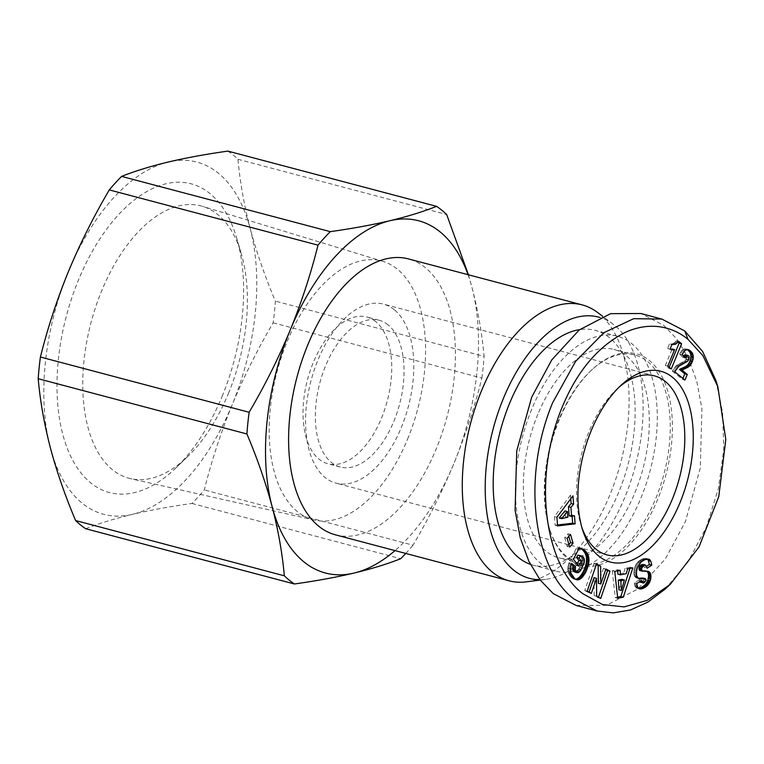 <?xml version="1.0" encoding="UTF-8"?>
<svg xmlns="http://www.w3.org/2000/svg" width="764" height="764" viewBox="0 0 764 764"><rect width="100%" height="100%" fill="white"/><g stroke="black" fill="none" stroke-linecap="round" stroke-linejoin="round"><path stroke-width="0.57" stroke-dasharray="3.82 2.86" d="M665.177 589.054L687.753 562.333L706.261 527.341L718.361 488.721L723.756 449.461L722.649 412.512L715.763 380.176M394.272 309.726A92.606 50.357 104.8 0 0 383.385 304.101A92.606 50.357 104.8 0 0 314.195 370.129A92.606 50.357 104.8 0 0 325.111 477.538A92.606 50.357 104.8 0 0 335.988 483.154A92.606 50.357 104.8 0 0 405.178 417.134A92.606 50.357 104.8 0 0 394.272 309.726M581.948 527.743A92.606 50.357 -75.2 0 1 581.089 525.212A92.606 50.357 -75.2 0 1 617.197 388.819A92.606 50.357 -75.2 0 1 619.193 387.042M375.716 321.596A75.913 41.275 104.8 0 0 366.796 316.993A75.913 41.275 104.8 0 0 310.088 371.103A75.913 41.275 104.8 0 0 319.027 459.145A75.913 41.275 104.8 0 0 327.947 463.758A75.913 41.275 104.8 0 0 384.664 409.638A75.913 41.275 104.8 0 0 375.716 321.596M388.036 324.862A75.913 41.275 104.8 0 0 379.116 320.25A75.913 41.275 104.8 0 0 322.398 374.37A75.913 41.275 104.8 0 0 331.347 462.401A75.913 41.275 104.8 0 0 340.267 467.014A75.913 41.275 104.8 0 0 396.974 412.894A75.913 41.275 104.8 0 0 388.036 324.862M228.417 393.498A140.862 76.581 104.8 0 0 241.357 253.925A140.862 76.581 104.8 0 0 202.603 206.366A140.862 76.581 104.8 0 0 101.707 290.731A140.862 76.581 104.8 0 0 130.529 478.656A140.862 76.581 104.8 0 0 187.743 456.5A140.862 76.581 104.8 0 0 228.417 393.498M407.565 439.195A133.834 72.771 104.8 0 0 383.041 261.393A133.834 72.771 104.8 0 0 287.178 341.546A133.834 72.771 104.8 0 0 314.558 520.103A133.834 72.771 104.8 0 0 407.565 439.195M222.095 396.44A159.647 86.8 104.8 0 0 236.764 238.253A159.647 86.8 104.8 0 0 78.482 279.968A159.647 86.8 104.8 0 0 72.15 459.221A159.647 86.8 104.8 0 0 175.987 467.845A159.647 86.8 104.8 0 0 222.095 396.44M558.79 419.847A107.791 58.608 104.8 0 0 549.555 528.831A107.791 58.608 104.8 0 0 579.695 563.374A107.791 58.608 104.8 0 0 655.76 498.491A107.791 58.608 104.8 0 0 634.855 354.964A107.791 58.608 104.8 0 0 591.584 370.072A107.791 58.608 104.8 0 0 558.79 419.847M559.344 419.617A109.309 59.43 104.8 0 0 549.975 530.14A109.309 59.43 104.8 0 0 657.67 499.369A109.309 59.43 104.8 0 0 662.484 377.559A109.309 59.43 104.8 0 0 592.597 369.146A109.309 59.43 104.8 0 0 559.344 419.617M537.856 414.308A107.791 58.608 104.8 0 0 558.751 557.825A107.791 58.608 104.8 0 0 634.817 492.942A107.791 58.608 104.8 0 0 613.912 349.425A107.791 58.608 104.8 0 0 537.856 414.308M85.702 528.736C99.072 523.436 114.619 518.651 132.344 514.373C150.298 510.161 170.181 506.522 191.984 503.457A204.198 111.019 104.8 0 0 204.294 489.934C211.475 461.169 220.786 432.739 232.227 404.662C243.907 376.642 257.554 349.358 273.168 322.828A204.198 111.019 104.8 0 0 275.384 301.121C264.974 276.539 256.57 252.33 250.181 228.493A182.185 99.053 -75.2 0 1 232.227 404.662A182.185 99.053 -75.2 0 1 132.344 514.373A182.185 99.053 -75.2 0 1 50.405 447.914A182.185 99.053 -75.2 0 1 68.349 271.745A182.185 99.053 -75.2 0 1 168.233 162.035A182.185 99.053 -75.2 0 1 250.181 228.493C244.012 204.714 239.944 181.651 237.976 159.294A204.198 111.019 104.8 0 0 233.039 154.92A204.198 111.019 104.8 0 0 227.882 151.11M531.706 409.323A121.457 66.038 104.8 0 0 555.256 571.033A121.457 66.038 104.8 0 0 640.958 497.927A121.457 66.038 104.8 0 0 617.417 336.217A121.457 66.038 104.8 0 0 531.706 409.323M530.35 564.329A121.457 66.038 104.8 0 0 533.081 565.169A121.457 66.038 104.8 0 0 618.792 492.064A121.457 66.038 104.8 0 0 595.242 330.344A121.457 66.038 104.8 0 0 579.666 329.618M597.543 312.447A142.706 77.594 -75.2 0 1 598.976 313.574A142.706 77.594 -75.2 0 1 620.282 464.245A142.706 77.594 -75.2 0 1 526.224 581.853M335.491 534.848A142.706 77.594 104.8 0 0 442.108 433.112A142.706 77.594 104.8 0 0 425.3 267.601A142.706 77.594 104.8 0 0 408.53 258.929M539.947 579.723A135.123 73.468 104.8 0 0 545.735 579.351A135.123 73.468 104.8 0 0 634.798 467.998A135.123 73.468 104.8 0 0 614.619 325.34A135.123 73.468 104.8 0 0 613.253 324.28A135.123 73.468 104.8 0 0 599.778 317.423M620.129 570.355L617.665 569.705L612.289 570.746L614.753 571.396M612.289 570.746L615.24 597.629L617.704 598.279M615.24 597.629L617.579 597.171M629.975 568.435L630.367 567.232L632.831 567.881M630.367 567.232L625.124 568.254L627.588 568.903M625.124 568.254L623.777 573.048L626.241 573.697M623.777 573.048L617.952 574.184M617.732 570.823L617.665 569.705M573.678 577.756L571.214 577.106L571.844 577.765L574.308 578.415M571.844 577.765L574.92 578.959M572.456 578.31L575.54 579.379M573.076 578.72L576.142 579.666M573.678 579.007L576.734 579.828M574.27 579.179L575.664 579.437M581.003 548.819L578.911 548.189L580.602 548.791M580.716 548.667L581.987 548.953M580.248 548.485L582.082 548.963M579.618 548.313L578.911 548.189M578.138 548.141L579.771 548.791M577.307 548.132L578.864 548.858M576.4 548.208L570.966 558.532L573.43 559.191M570.966 558.532L576.276 565.513L578.74 566.162M576.276 565.513L577.078 563.985M579.064 555.294L582.149 556.154M579.685 555.504L582.235 556.202M579.771 555.543L582.865 556.622M580.401 555.972L583.448 557.233M580.984 556.584L583.515 557.328M581.051 556.679L581.538 557.529L584.002 558.178M581.538 557.529L581.853 558.494L584.317 559.143M581.853 558.494L581.996 559.563L584.46 560.213M581.996 559.563L581.987 560.747L584.45 561.397M581.987 560.747L584.412 561.674M581.948 561.024L581.767 562.084L584.231 562.734M581.767 562.084L581.461 563.221L583.925 563.88M581.461 563.221L581.012 564.472L583.476 565.121M581.012 564.472L580.42 565.828L582.884 566.477M580.42 565.828L579.714 567.26L582.178 567.91M579.714 567.26L582.101 568.053M579.637 567.404L578.883 568.731L581.347 569.381M578.883 568.731L578.167 569.82L580.63 570.469M578.167 569.82L577.479 570.708L579.933 571.357M577.479 570.708L576.81 571.357L579.274 572.007M576.81 571.357L576.171 571.797L578.635 572.456M576.171 571.797L575.435 572.064L577.899 572.714M575.435 572.064L574.719 572.045M571.176 564.338L569.027 562.686L571.491 563.345M569.027 562.686L568.645 563.88L571.109 564.529M568.645 563.88L568.301 565.236L570.765 565.885M568.301 565.236L568.044 566.535L570.507 567.184M568.044 566.535L567.881 567.757L570.345 568.406M567.881 567.757L567.843 568.473L570.307 569.123M567.843 568.473L567.853 569.715L570.316 570.374M567.853 569.715L567.986 570.88L570.45 571.539M567.986 570.88L568.225 571.988L570.689 572.647M568.225 571.988L570.746 572.895M568.282 572.246L568.569 573L571.033 573.649M568.569 573L568.941 573.783L571.405 574.433M568.941 573.783L569.4 574.604L571.864 575.254M569.4 574.604L569.954 575.473L572.417 576.123M569.954 575.473L570.603 576.352L573.067 577.001M570.603 576.352L571.214 577.106M570.775 498.758L570.498 495.196L572.962 495.846M570.498 495.196L554.435 516.598L556.899 517.257M554.435 516.598L555.103 525.269L557.567 525.918M555.103 525.269L557.5 524.992M572.131 516.311L572.035 515.079L574.499 515.738M572.035 515.079L569.161 515.776M570.527 534.428L568.072 533.778L564.682 537.617L567.146 538.276M564.682 537.617L567.194 546.451L569.658 547.11M567.194 546.451L568.913 544.493M568.808 536.385L568.072 533.778M591.326 593.399L588.863 592.74L589.054 592.176M600.733 598.432L598.269 597.782L594.191 595.595L596.655 596.245M594.191 595.595L594.01 577.66M598.269 597.782L598.46 597.219M605.728 569.552L603.455 568.33L605.919 568.979M603.455 568.33L598.346 583.295M596.312 564.5L594.039 563.288L596.503 563.937M594.039 563.288L584.737 590.534L587.201 591.183M584.737 590.534L588.863 592.74M646.669 571.147L647.461 571.224M646.21 570.899L648.053 571.329M645.59 570.679L647.337 571.205M644.873 570.555L646.545 571.138M644.081 570.488L645.656 571.157M643.192 570.507L641.55 570.67L644.014 571.329M641.55 570.67L643.107 571.338M640.643 570.689L639.984 570.584M643.116 564.434L644.625 567.576L647.089 568.225M644.625 567.576L646.726 566.219M647.242 559.028L647.862 559M646.917 558.751L648.837 559.153M646.373 558.503L648.225 559.009M645.761 558.36L647.528 558.99M645.064 558.331L646.755 559.095M644.291 558.446L643.431 558.656L645.895 559.315M643.431 558.656L642.486 559L644.95 559.649M642.486 559L641.464 559.468L643.928 560.117M641.464 559.468L643.708 560.222M641.244 559.573L640.347 560.079L642.811 560.728M640.347 560.079L639.516 560.623L641.98 561.282M639.516 560.623L638.742 561.225L641.206 561.874M638.742 561.225L638.035 561.893L640.499 562.543M638.035 561.893L637.386 562.61L639.84 563.259M637.386 562.61L639.697 563.431M637.233 562.781L636.517 563.746L638.981 564.405M636.517 563.746L635.868 564.816L638.332 565.465M635.868 564.816L635.314 565.943L637.778 566.592M635.314 565.943L634.836 567.165L637.3 567.814M636.899 569.142L634.435 568.492L634.827 567.184L637.291 567.833M634.435 568.492L634.139 569.81L636.603 570.46M634.139 569.81L633.967 571.1L636.431 571.759M633.967 571.1L633.9 572.408L636.364 573.057M633.9 572.408L636.364 573.468M633.9 572.819L633.986 574.031L636.45 574.681M633.986 574.031L634.206 575.12L636.66 575.769M634.206 575.12L634.54 576.085L637.004 576.734M634.54 576.085L637.271 577.221M634.808 576.572L637.778 577.851M635.314 577.202L638.398 578.338M635.934 577.689L639.143 578.673M636.679 578.023L639.344 578.73M636.88 578.081L638.981 578.606M637.434 578.195L638.37 578.319M642.839 577.928L645.781 578.787M643.317 578.128L645.847 578.835M643.384 578.186L643.689 579.112L646.153 579.761M643.689 579.112L646.115 580.258M643.651 579.609L643.221 580.831L645.685 581.49M643.221 580.831L642.696 581.519L645.16 582.168M642.696 581.519L641.836 582.13L644.3 582.789M641.836 582.13L643.985 582.913M641.521 582.254L640.719 582.397M639.802 581.7L639.525 581.117L640.394 581.347M639.525 581.117L639.306 579.895L641.77 580.544M639.306 579.895L634.368 582.779L636.832 583.429M634.368 582.779L634.473 583.772L636.937 584.422M634.473 583.772L634.674 584.966L637.138 585.616M634.674 584.966L634.96 585.978L637.424 586.628M634.96 585.978L635.342 586.79L637.806 587.449M635.342 586.79L638.265 588.118M635.801 587.459L638.809 588.576M636.345 587.927L639.105 588.748M636.641 588.099L639.697 588.939M637.233 588.28L638.905 588.633M637.902 588.366L638.503 588.318M688.45 355.585L686.339 355.317L688.803 355.967M674.727 371.762L672.263 371.103L675.701 366.185L684.85 360.837L686.32 358.851L686.712 356.568L689.176 357.218M686.712 356.568L686.339 355.317M686.712 357.189L689.176 357.848M686.32 358.851L688.784 359.5M685.967 359.548L688.431 360.197M684.983 360.713L687.447 361.372M684.85 360.837L687.313 361.487M684.086 361.362L686.549 362.012M683.026 361.945L685.489 362.604M680.59 363.024L683.054 363.683M679.377 363.654L681.841 364.304M678.298 364.256L680.762 364.906M677.315 364.896L679.779 365.555M676.446 365.536L678.909 366.195M675.701 366.185L678.165 366.844M674.813 367.169L677.276 367.818M673.886 368.353L676.35 369.002M673.036 369.671L675.491 370.32M672.263 371.103L682.491 379.412L684.955 380.061M682.491 379.412L682.911 378.4M686.931 349.501L687.533 349.492M686.454 349.205L688.049 349.549M685.585 348.89L687.256 349.463M684.792 348.804L686.702 349.54M684.238 348.881L683.217 349.301L685.68 349.96M683.217 349.301L682.233 350.074L684.697 350.733M682.233 350.074L684.687 350.752M682.223 350.103L681.392 351.077L683.856 351.726M681.392 351.077L680.533 352.376L682.997 353.035M680.533 352.376L679.635 354.009L682.099 354.658M679.635 354.009L682.815 357.351L685.279 358.001M682.815 357.351L685.212 357.934M682.835 357.304L683.522 356.158M685.088 354.658L685.986 354.926M670.582 349.253A15.204 8.27 -75.2 0 1 669.312 349.1A15.204 8.27 -75.2 0 1 667.65 348.279L670.114 348.928M671.25 368.945L668.786 368.296L665.329 365.488L667.793 366.147M665.329 365.488L672.139 348.986M668.786 368.296L669.207 367.283M678.117 342.243L676.35 340.811L678.814 341.47M676.35 340.811L678.69 341.623M676.226 340.973L675.242 342.043L677.706 342.702M675.242 342.043L674.249 342.883L676.713 343.533M674.249 342.883L673.227 343.494L675.691 344.153M673.227 343.494L672.492 343.819L674.956 344.468M672.492 343.819L671.537 344.029L674.001 344.688M671.537 344.029L670.505 344.115L672.969 344.774M670.505 344.115L671.862 344.688M669.398 344.039L667.65 348.279M618.945 589.798L621.953 579.332M559.133 517.982L565.398 516.579L564.959 510.935M576.171 605.48L606.425 605.317L637.797 589.015L665.253 559.086L685.327 521.802L700.282 468.055L701.915 408.721L696.806 381.341L688.173 357.733L676.837 338.958L663.782 325.388L640.843 313.507M565.398 516.579L567.862 517.228M273.168 322.828L481.883 378.075C474.711 406.84 465.4 435.27 453.95 463.347C442.27 491.367 428.623 518.651 413.009 545.181L204.294 489.934M191.984 503.457L400.708 558.704M468.437 274.792L471.894 287.178C478.063 310.958 482.122 334.021 484.099 356.368L275.384 301.121M237.976 159.294L446.692 214.541M468.046 274.687A182.185 99.053 -75.2 0 1 471.894 287.178A182.185 99.053 -75.2 0 1 453.95 463.347A182.185 99.053 -75.2 0 1 395.007 550.605M405.751 553.451A204.198 111.019 104.8 0 0 413.009 545.181M481.883 378.075A204.198 111.019 104.8 0 0 484.099 356.368M642.218 570.603L644.682 571.252M681.669 362.556L684.133 363.206M654.376 375.84L383.385 304.101M581.089 525.212L582.77 530.445M617.197 388.819L621.237 385.104M379.116 320.25L366.796 316.993M383.041 261.393L202.603 206.366M241.357 253.925L236.764 238.253M549.555 528.831L549.975 530.14M579.695 563.374L558.751 557.825M555.256 571.033L533.081 565.169M545.735 579.351L540.205 580.067M606.979 554.893L335.988 483.154M340.267 467.014L327.947 463.758M671.776 349.75L669.312 349.1M314.558 520.103L130.529 478.656M187.743 456.5L175.987 467.845M591.584 370.072L592.597 369.146M634.855 354.964L613.912 349.425M617.417 336.217L595.242 330.344M613.253 324.28L602.605 316.258"/><path stroke-width="1.15" d="M583.161 593.895L602.49 604.515L624.112 606.912L647.156 600.38L670.229 584.412L699.003 546.995L718.762 496.676L725.8 439.548L717.854 386.708L702.804 355.499L688.049 339.436C677.429 330.258 654.452 318.999 625.019 332.502C598.709 346.016 578.167 369.929 563.412 404.252C530.455 480.575 546.537 567.451 583.161 593.895M717.854 386.708L715.763 380.176L702.651 351.507L684.725 330.927L661.777 319.046L633.681 318.693L603.904 332.674L575.578 361.41L552.63 402.733C519.577 482.514 536.252 571.625 574.175 599.148L597.114 611.028L613.301 612.89L630.462 609.978L647.834 602.127L665.177 589.054L670.229 584.412M619.193 387.042A92.606 50.357 -75.2 0 1 654.376 375.84A92.606 50.357 -75.2 0 1 665.263 381.456A92.606 50.357 -75.2 0 1 676.169 488.864A92.606 50.357 -75.2 0 1 606.979 554.893A92.606 50.357 -75.2 0 1 596.092 549.268A92.606 50.357 -75.2 0 1 581.948 527.743M598.756 556.068A98.68 53.652 -75.2 0 1 582.77 530.445A98.68 53.652 -75.2 0 1 621.237 385.104A98.68 53.652 -75.2 0 1 672.454 377.263A98.68 53.652 -75.2 0 1 679.989 502.664A98.68 53.652 -75.2 0 1 598.756 556.068M405.751 553.451A204.198 111.019 104.8 0 1 400.708 558.704C387.338 564.004 371.791 568.788 354.057 573.067C336.103 577.278 316.22 580.917 294.417 583.982L85.702 528.736A204.198 111.019 104.8 0 1 75.607 520.551C65.198 495.97 56.794 471.751 50.405 447.914C44.236 424.144 40.167 401.071 38.2 378.724A204.198 111.019 104.8 0 1 40.406 357.027C47.588 328.253 56.899 299.822 68.349 271.745C80.029 243.726 93.676 216.451 109.29 189.911A204.198 111.019 104.8 0 1 121.591 176.398L330.306 231.645C352.118 228.579 372.001 224.931 389.955 220.72A182.185 99.053 -75.2 0 1 440.035 231.836A182.185 99.053 -75.2 0 1 468.046 274.687M468.437 274.792L446.692 214.541A204.198 111.019 104.8 0 0 441.754 210.176A204.198 111.019 104.8 0 0 436.597 206.356L227.882 151.11C206.07 154.175 186.196 157.814 168.233 162.035C150.508 166.304 134.961 171.098 121.591 176.398M40.406 357.027L249.131 412.273C264.745 385.734 278.392 358.459 290.062 330.43A182.185 99.053 -75.2 0 1 389.955 220.72C407.68 216.451 423.227 211.657 436.597 206.356M579.666 329.618A121.457 66.038 104.8 0 0 509.531 403.449A121.457 66.038 104.8 0 0 530.35 564.329M540.205 580.067L526.224 581.853A142.706 77.594 -75.2 0 1 509.168 580.821A142.706 77.594 -75.2 0 1 492.398 572.16A142.706 77.594 -75.2 0 1 475.58 406.649A142.706 77.594 -75.2 0 1 582.206 304.903A142.706 77.594 -75.2 0 1 597.543 312.447L602.605 316.258M582.206 304.903L408.53 258.929A142.706 77.594 104.8 0 0 301.904 360.675A142.706 77.594 104.8 0 0 318.712 526.186A142.706 77.594 104.8 0 0 335.491 534.848L509.168 580.821M599.778 317.423A135.123 73.468 104.8 0 0 498.109 412.531A135.123 73.468 104.8 0 0 513.704 570.173A135.123 73.468 104.8 0 0 539.947 579.723M617.704 598.279L614.753 571.396L620.129 570.355L620.416 574.834L626.241 573.697L627.588 568.903L632.831 567.881L623.3 597.19L617.704 598.279M574.92 578.959L570.746 572.895L570.765 565.885L571.491 563.345L575.493 566.41L575.263 570.441L577.183 572.694L578.635 572.456L580.63 570.469L584.231 562.734L584.46 560.213L583.515 557.328L582.149 556.154L580.306 555.82L579.102 558.102L581.394 561.12L578.74 566.162L573.43 559.191L578.864 548.858L582.082 548.963L585.577 551.159L588.29 555.6L589.025 560.232L588.481 564.768L585.663 572.37L582.225 577.374L578.167 579.838L574.92 578.959M556.899 517.257L572.962 495.846L573.611 504.164L570.928 507.391L571.625 516.426L574.499 515.738L575.13 523.856L557.567 525.918L556.899 517.257M569.658 547.11L567.146 538.276L570.527 534.428L573.038 543.261L569.658 547.11M596.655 596.245L596.474 578.319L591.326 593.399L587.201 591.183L596.503 563.937L600.628 566.143L600.81 583.954L605.919 568.979L610.035 571.186L600.733 598.432L596.655 596.245M645.838 586.847L642.791 588.5L639.697 588.939L638.265 588.118L637.138 585.616L636.832 583.429L641.77 580.544L642.572 582.808L643.985 582.913L646.115 580.258L645.303 578.577L640.538 578.892L638.398 578.338L636.66 575.769L636.431 571.759L637.291 567.833L641.206 561.874L644.95 559.649L648.837 559.153L650.823 561.292L651.816 565.159L647.089 568.225L645.58 565.093L643.804 565.465L641.579 568.406L642.018 571.004L648.674 571.548L650.813 574.528L650.708 579.198L649.171 583.19L645.838 586.847L643.374 586.189L644.147 585.606L646.611 586.255M689.176 357.218L688.803 355.967L687.552 355.308L685.279 358.001L682.099 354.658L684.697 350.733L687.256 349.463L691.219 351.621L693.158 355.231L693.082 359.405L690.732 364.781L688.106 367.159L681.946 370.129L687.266 374.456L684.955 380.061L674.727 371.762L678.909 366.195L687.447 361.372L688.784 359.5L689.176 357.218M667.793 366.147L674.602 349.635A15.204 8.27 -75.2 0 1 671.776 349.75A15.204 8.27 -75.2 0 1 670.114 348.928L671.862 344.688L675.691 344.153L678.814 341.47L681.641 343.752L671.25 368.945L667.793 366.147M617.579 597.171L620.836 596.541L623.3 597.19M620.836 596.541L629.975 568.435M617.732 570.823L617.952 574.184L620.416 574.834M575.664 579.437L577.403 579.895M575.302 579.217L578.167 579.838M575.703 579.188L578.95 579.647M576.486 578.997L579.714 579.332M577.25 578.673L578.023 578.214L580.487 578.873M578.023 578.214L578.806 577.622L581.27 578.272M578.806 577.622L581.509 578.081M579.045 577.431L579.761 576.724L582.225 577.374M579.761 576.724L580.468 575.922L582.932 576.572M580.468 575.922L581.165 575.015L583.629 575.674M581.165 575.015L581.853 574.012L584.317 574.662M581.853 574.012L582.531 572.914L584.995 573.573M582.531 572.914L583.199 571.711L585.663 572.37M583.199 571.711L585.711 572.265M583.247 571.615L583.858 570.364L586.322 571.023M583.858 570.364L584.422 569.113L586.886 569.772M584.422 569.113L584.918 567.881L587.382 568.531M584.918 567.881L585.339 566.63L587.803 567.28M585.339 566.63L585.711 565.379L588.175 566.029M585.711 565.379L586.017 564.119L588.481 564.768M586.017 564.119L586.16 563.479L588.624 564.128M586.16 563.479L586.38 562.123L588.843 562.772M586.38 562.123L586.523 560.833L588.977 561.483M586.523 560.833L586.561 559.582L589.025 560.232M586.561 559.582L586.523 558.369L588.987 559.028M586.523 558.369L586.389 557.214L588.853 557.863M586.389 557.214L588.786 557.481M586.322 556.832L586.112 555.877L588.576 556.536M586.112 555.877L585.826 554.951L588.29 555.6M585.826 554.951L585.463 554.053L587.927 554.712M585.463 554.053L585.033 553.174L587.497 553.824M585.033 553.174L584.527 552.315L586.991 552.974M584.527 552.315L583.935 551.493L586.399 552.152M583.935 551.493L586.179 551.856M583.715 551.207L583.113 550.51L585.577 551.159M583.113 550.51L582.512 549.899L584.976 550.548M582.512 549.899L584.374 550.042M581.91 549.392L583.782 549.631M581.356 548.839L583.18 549.326M581.987 548.953L582.712 549.135M577.078 563.985L578.931 560.47L581.394 561.12M578.931 560.47L576.639 557.453L579.102 558.102M576.639 557.453L577.842 555.161L580.306 555.82M577.842 555.161L580.755 555.839M578.291 555.18L581.519 555.944M576.543 572.379L574.719 572.045L577.183 572.694M574.079 571.73L573.477 571.138L575.941 571.787M573.477 571.138L575.645 571.357M573.181 570.708L572.799 569.791L575.263 570.441M572.799 569.791L572.608 568.76L575.072 569.419M572.608 568.76L575.053 569.027M572.589 568.378L572.694 567.117L575.158 567.767M572.694 567.117L573.029 565.761L575.493 566.41M573.029 565.761L571.176 564.338M573.611 504.164L571.147 503.514L570.775 498.758M557.5 524.992L572.666 523.206L575.13 523.856M572.666 523.206L572.131 516.311M570.928 507.391L568.464 506.742L569.161 515.776L571.625 516.426M568.464 506.742L571.147 503.514M568.913 544.493L570.574 542.612L573.038 543.261M570.574 542.612L568.808 536.385M589.054 592.176L594.01 577.66L596.474 578.319M598.46 597.219L607.571 570.536L610.035 571.186M607.571 570.536L605.728 569.552M600.628 566.143L598.164 565.494L598.346 583.295L600.81 583.954M598.164 565.494L596.312 564.5M644.062 587.908L641.598 587.258L642.524 586.733L644.988 587.392M642.524 586.733L643.374 586.189M644.147 585.606L644.845 584.985L647.299 585.635M644.845 584.985L645.456 584.317L647.92 584.966M645.456 584.317L646.029 583.591L648.493 584.24M646.029 583.591L646.707 582.54L649.171 583.19M646.707 582.54L647.289 581.452L649.744 582.101M647.289 581.452L647.738 580.306L650.202 580.955M647.738 580.306L650.345 580.516M647.882 579.866L648.244 578.549L650.708 579.198M648.244 578.549L648.464 577.25L650.928 577.899M648.464 577.25L648.54 575.97L651.004 576.619M648.54 575.97L648.512 574.996L650.976 575.655M648.512 574.996L648.349 573.869L650.813 574.528M648.349 573.869L648.063 572.914L650.527 573.563M648.063 572.914L647.643 572.121L650.107 572.771M647.643 572.121L647.098 571.482L649.562 572.131M647.098 571.482L649.209 571.844M647.461 571.224L648.674 571.548M642.018 571.004L639.984 570.584L642.448 571.233M639.554 570.355L639.162 569.791L641.626 570.441M639.162 569.791L638.99 568.597L641.454 569.247M638.99 568.597L639.115 567.757L641.579 568.406M639.115 567.757L639.602 566.516L642.066 567.165M639.602 566.516L642.266 566.831M639.802 566.172L640.48 565.398L642.944 566.048M640.48 565.398L641.34 564.816L643.804 565.465M641.34 564.816L643.116 564.434L645.58 565.093M646.726 566.219L649.352 564.51L651.816 565.159M649.352 564.51L648.359 560.642L650.823 561.292M648.359 560.642L647.929 559.859L650.393 560.509M647.929 559.859L647.423 559.181L649.887 559.831M647.862 559L649.371 559.401M638.981 578.606L639.898 578.845M638.37 578.319L640.538 578.892M638.274 578.243L641.273 578.892M638.809 578.243L642.104 578.854M639.64 578.205L643.021 578.778M640.557 578.119L644.444 578.587M641.98 577.928L645.303 578.577M642.572 582.808L643.183 583.047M640.108 582.158L642.371 582.588M640.394 581.347L641.989 581.776M638.905 588.633L640.366 589.025M638.503 588.318L641.101 588.968M638.637 588.309L641.903 588.786M639.439 588.137L642.791 588.5M640.327 587.841L641.283 587.411L643.746 588.06M682.911 378.4L684.802 373.797L687.266 374.456M684.802 373.797L679.482 369.48L681.946 370.129M679.482 369.48L682.405 369.852M679.941 369.193L680.915 368.64L683.379 369.298M680.915 368.64L684.296 368.888M681.832 368.238L683.121 367.732L685.585 368.391M683.121 367.732L685.805 368.305M683.341 367.656L684.563 367.102L687.027 367.761M684.563 367.102L685.642 366.5L688.106 367.159M685.642 366.5L686.597 365.861L689.061 366.51M686.597 365.861L687.39 365.163L689.854 365.813M687.39 365.163L688.269 364.132L690.732 364.781M688.269 364.132L689.109 362.843L691.573 363.502M689.109 362.843L689.825 361.353L692.279 362.012M689.825 361.353L690.178 360.398L692.642 361.057M690.178 360.398L690.618 358.755L693.082 359.405M690.618 358.755L690.837 357.065L693.301 357.714M690.837 357.065L690.847 356.081L693.311 356.74M690.847 356.081L690.694 354.582L693.158 355.231M690.694 354.582L690.312 353.254L692.776 353.904M690.312 353.254L690.054 352.681L692.518 353.331M690.054 352.681L689.491 351.793L691.955 352.452M689.491 351.793L688.756 350.972L691.219 351.621M688.756 350.972L687.848 350.132L690.312 350.791M687.848 350.132L689.835 350.437M687.533 349.492L688.918 349.855M683.522 356.158L686.244 356.387M683.78 355.728L684.582 354.878L687.046 355.527M684.582 354.878L687.552 355.308M674.602 349.635L672.139 348.986A15.204 8.27 -75.2 0 1 670.582 349.253M669.207 367.283L679.177 343.103L681.641 343.752M679.177 343.103L678.117 342.243M624.417 579.981L621.953 579.332L618.305 580.038L618.945 589.798L621.409 590.448L624.417 579.981L620.769 580.688L621.409 590.448M567.423 511.584L564.959 510.935L559.133 517.982L561.597 518.632L567.862 517.228L567.423 511.584L561.597 518.632M661.777 319.046L640.843 313.507L610.589 313.67L579.207 329.972L551.761 359.901L531.687 397.194L516.731 450.932L515.098 510.266L520.208 537.646L528.831 561.254L540.177 580.029L553.231 593.599L576.171 605.48L597.114 611.028M618.305 580.038L620.769 580.688M75.607 520.551L284.323 575.798C282.355 553.442 278.287 530.378 272.118 506.608A182.185 99.053 -75.2 0 1 290.062 330.43C301.513 302.353 310.824 273.932 318.005 245.158L109.29 189.911M395.007 550.605A182.185 99.053 -75.2 0 1 354.057 573.067A182.185 99.053 -75.2 0 1 272.118 506.608C265.729 482.772 257.325 458.553 246.915 433.971L38.2 378.724M294.417 583.982A204.198 111.019 -75.2 0 1 284.323 575.798M330.306 231.645A204.198 111.019 104.8 0 0 318.005 245.158M249.131 412.273A204.198 111.019 104.8 0 0 246.915 433.971M688.049 339.436L684.725 330.927M647.366 559.133L649.83 559.783M641.569 577.985L644.033 578.644M681.001 368.611L683.465 369.26"/></g></svg>
